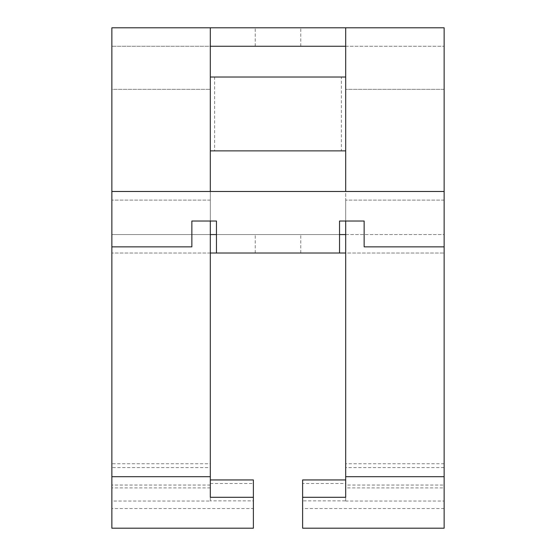 <?xml version="1.0" encoding="UTF-8"?>
<svg xmlns="http://www.w3.org/2000/svg" width="556" height="556" viewBox="0 0 556 556"><rect width="100%" height="100%" fill="white"/><g stroke="black" fill="none" stroke-linecap="round" stroke-linejoin="round"><path stroke-width="0.42" stroke-dasharray="2.78 2.08" d="M444.14 508.552L302.617 508.552L302.617 483.532L345.686 483.532L345.686 467.596L444.14 467.596L444.14 508.552L444.14 46.259L444.14 89.335L345.686 89.335L345.686 46.259L345.686 77.027L341.356 77.027L341.356 150.871L345.686 150.871L345.686 497.293M345.686 46.259L444.14 46.259L345.686 46.259L345.686 27.8L444.14 27.8L444.14 89.335L345.686 89.335L345.686 27.8L210.314 27.8L210.314 46.259L111.86 46.259L345.686 46.259L345.686 27.8M111.86 234.556L111.86 200.097L111.86 234.556L345.686 234.556L345.686 253.015L210.314 253.015L210.314 234.556L111.86 234.556M278 46.259L255.232 46.259L278 46.259M444.14 463.76L345.686 463.76M345.686 234.556L444.14 234.556L444.14 200.097L444.14 234.556L345.686 234.556L345.686 200.097L345.686 253.015L444.14 253.015L345.686 253.015M302.617 479.946L302.617 508.552M339.535 253.015L339.535 221.017L364.145 221.017L364.145 246.864L444.14 246.864M345.686 467.596L345.686 485.047L444.14 485.047L444.14 467.596M444.14 485.047L444.14 501.032L345.686 501.032L345.686 487.883L345.686 500.88L302.617 500.88L302.617 528.2M345.686 485.047L345.686 501.032M444.14 501.032L444.14 487.883L345.686 487.883M444.14 487.883L444.14 528.2M444.14 200.097L345.686 200.097L444.14 200.097M444.14 191.479L210.314 191.479L210.314 221.017L216.465 221.017L216.465 253.015M278 27.8L255.232 27.8L278 27.8M111.86 27.8L210.314 27.8L210.314 89.335L111.86 89.335L111.86 27.8M111.86 246.864L191.855 246.864L191.855 221.017L210.314 221.017M339.535 234.556L216.465 234.556M345.686 221.017L345.686 191.479M210.314 27.8L210.314 89.335L111.86 89.335L111.86 463.76L210.314 463.76L210.314 497.293M210.314 253.015L111.86 253.015L210.314 253.015L210.314 200.097L210.314 234.556M210.314 191.479L111.86 191.479M341.356 77.027L214.644 77.027L214.644 150.871L210.314 150.871L210.314 463.76M214.644 77.027L210.314 77.027L210.314 46.259M214.644 150.871L341.356 150.871M210.314 501.032L210.314 467.596L210.314 501.032L111.86 501.032L111.86 487.883L111.86 528.2M210.314 487.883L111.86 487.883M210.314 485.047L111.86 485.047L111.86 467.596L210.314 467.596M111.86 485.047L111.86 501.032M302.617 500.88L302.617 483.532M345.686 500.88L345.686 483.532M278 253.015L255.232 253.015L278 253.015M210.314 483.532L253.383 483.532L253.383 500.88L210.314 500.88M253.383 483.532L253.383 508.552L111.86 508.552L111.86 463.76M111.86 467.596L111.86 508.552M253.383 528.2L253.383 500.88M253.383 508.552L253.383 479.946M278 234.556L255.232 234.556L278 234.556M210.314 200.097L111.86 200.097L210.314 200.097M255.232 46.259L255.232 27.8M255.232 253.015L255.232 234.556M300.768 253.015L300.768 234.556M300.768 46.259L300.768 27.8"/><path stroke-width="0.83" d="M210.314 46.259L345.686 46.259M345.686 479.946L302.617 479.946L302.617 497.293L345.686 497.293L345.686 476.687L444.14 476.687L444.14 246.864L364.145 246.864L364.145 221.017L339.535 221.017L339.535 253.015L216.465 253.015L216.465 221.017L191.855 221.017L191.855 246.864L111.86 246.864L111.86 27.8L210.314 27.8L210.314 77.027L345.686 77.027L345.686 27.8L444.14 27.8L444.14 191.479L111.86 191.479M444.14 246.864L444.14 191.479M302.617 497.293L302.617 528.2L444.14 528.2L444.14 476.687M345.686 234.556L339.535 234.556M345.686 253.015L339.535 253.015M345.686 191.479L345.686 77.027M345.686 27.8L210.314 27.8M210.314 77.027L210.314 191.479M210.314 221.017L210.314 497.293L253.383 497.293L253.383 479.946L210.314 479.946M253.383 497.293L253.383 528.2L111.86 528.2L111.86 246.864M111.86 476.687L210.314 476.687M210.314 150.871L345.686 150.871M345.686 476.687L345.686 221.017M216.465 253.015L210.314 253.015M216.465 234.556L210.314 234.556"/></g></svg>
